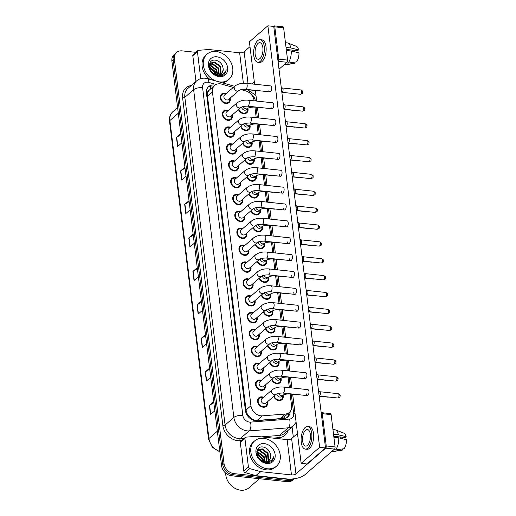 <?xml version="1.0" encoding="UTF-8"?>
<svg xmlns="http://www.w3.org/2000/svg" width="516" height="516" viewBox="0 0 516 516"><rect width="100%" height="100%" fill="white"/><g stroke="black" fill="none" stroke-linecap="round" stroke-linejoin="round"><path stroke-width="0.77" d="M249.963 125.188A5.676 4.496 -130.9 0 1 248.828 129.697A5.676 4.496 -130.9 0 1 245.745 130.58A5.676 4.496 -130.9 0 1 240.533 126.446M252.04 142.061A5.676 4.496 -130.9 0 1 250.899 146.57A5.676 4.496 -130.9 0 1 247.815 147.453A5.676 4.496 -130.9 0 1 242.604 143.319M254.111 158.934A5.676 4.496 -130.9 0 1 252.969 163.443A5.676 4.496 -130.9 0 1 249.892 164.327A5.676 4.496 -130.9 0 1 244.674 160.192M256.181 175.808A5.676 4.496 -130.9 0 1 255.046 180.316A5.676 4.496 -130.9 0 1 251.963 181.2A5.676 4.496 -130.9 0 1 246.751 177.072M258.252 192.681A5.676 4.496 -130.9 0 1 257.116 197.189A5.676 4.496 -130.9 0 1 254.033 198.073A5.676 4.496 -130.9 0 1 248.822 193.945M260.322 209.554A5.676 4.496 -130.9 0 1 259.187 214.063A5.676 4.496 -130.9 0 1 256.104 214.953A5.676 4.496 -130.9 0 1 250.892 210.818M262.399 226.427A5.676 4.496 -130.9 0 1 261.257 230.936A5.676 4.496 -130.9 0 1 258.181 231.826A5.676 4.496 -130.9 0 1 252.963 227.691M264.469 243.3A5.676 4.496 -130.9 0 1 263.328 247.809A5.676 4.496 -130.9 0 1 260.251 248.699A5.676 4.496 -130.9 0 1 255.033 244.565M266.54 260.174A5.676 4.496 -130.9 0 1 265.405 264.682A5.676 4.496 -130.9 0 1 262.322 265.572A5.676 4.496 -130.9 0 1 257.11 261.438M268.61 277.047A5.676 4.496 -130.9 0 1 267.475 281.555A5.676 4.496 -130.9 0 1 264.392 282.445A5.676 4.496 -130.9 0 1 259.18 278.311M270.687 293.92A5.676 4.496 -130.9 0 1 269.546 298.429A5.676 4.496 -130.9 0 1 266.462 299.319A5.676 4.496 -130.9 0 1 261.251 295.184M272.758 310.793A5.676 4.496 -130.9 0 1 271.616 315.308A5.676 4.496 -130.9 0 1 268.539 316.192A5.676 4.496 -130.9 0 1 263.321 312.057M274.828 327.673A5.676 4.496 -130.9 0 1 273.693 332.181A5.676 4.496 -130.9 0 1 270.61 333.065A5.676 4.496 -130.9 0 1 265.392 328.931M276.899 344.546A5.676 4.496 -130.9 0 1 275.763 349.055A5.676 4.496 -130.9 0 1 272.68 349.938A5.676 4.496 -130.9 0 1 267.469 345.804M278.969 361.419A5.676 4.496 -130.9 0 1 277.834 365.928A5.676 4.496 -130.9 0 1 274.751 366.812A5.676 4.496 -130.9 0 1 269.539 362.677M281.046 378.293A5.676 4.496 -130.9 0 1 279.904 382.801A5.676 4.496 -130.9 0 1 276.821 383.685A5.676 4.496 -130.9 0 1 271.61 379.55M283.116 395.166A5.676 4.496 -130.9 0 1 281.975 399.674A5.676 4.496 -130.9 0 1 278.898 400.558A5.676 4.496 -130.9 0 1 273.68 396.423M247.893 108.315A5.676 4.496 -130.9 0 1 246.758 112.823A5.676 4.496 -130.9 0 1 243.675 113.707A5.676 4.496 -130.9 0 1 238.463 109.573M232.232 114.971A5.676 4.496 -130.9 0 1 231.097 119.486A5.676 4.496 -130.9 0 1 228.014 120.376A5.676 4.496 -130.9 0 1 222.906 116.481A5.676 4.496 -130.9 0 1 223.66 110.908A5.676 4.496 -130.9 0 1 226.743 110.018A5.676 4.496 -130.9 0 1 228.298 110.424M234.303 131.844A5.676 4.496 -130.9 0 1 233.168 136.359A5.676 4.496 -130.9 0 1 230.084 137.25A5.676 4.496 -130.9 0 1 224.976 133.36A5.676 4.496 -130.9 0 1 225.731 127.781A5.676 4.496 -130.9 0 1 228.814 126.891A5.676 4.496 -130.9 0 1 230.368 127.304M236.373 148.718A5.676 4.496 -130.9 0 1 235.238 153.239A5.676 4.496 -130.9 0 1 232.155 154.123A5.676 4.496 -130.9 0 1 227.046 150.233A5.676 4.496 -130.9 0 1 227.808 144.654A5.676 4.496 -130.9 0 1 230.884 143.764A5.676 4.496 -130.9 0 1 232.439 144.177M238.444 165.591A5.676 4.496 -130.9 0 1 237.308 170.112A5.676 4.496 -130.9 0 1 234.232 170.996A5.676 4.496 -130.9 0 1 229.123 167.107A5.676 4.496 -130.9 0 1 229.878 161.527A5.676 4.496 -130.9 0 1 232.955 160.637A5.676 4.496 -130.9 0 1 234.509 161.05M240.52 182.464A5.676 4.496 -130.9 0 1 239.385 186.986A5.676 4.496 -130.9 0 1 236.302 187.869A5.676 4.496 -130.9 0 1 231.194 183.98A5.676 4.496 -130.9 0 1 231.948 178.401A5.676 4.496 -130.9 0 1 235.032 177.517A5.676 4.496 -130.9 0 1 236.58 177.923M242.591 199.337A5.676 4.496 -130.9 0 1 241.456 203.859A5.676 4.496 -130.9 0 1 238.373 204.742A5.676 4.496 -130.9 0 1 233.264 200.853A5.676 4.496 -130.9 0 1 234.019 195.274A5.676 4.496 -130.9 0 1 237.102 194.39A5.676 4.496 -130.9 0 1 238.656 194.796M244.661 216.21A5.676 4.496 -130.9 0 1 243.526 220.732A5.676 4.496 -130.9 0 1 240.443 221.616A5.676 4.496 -130.9 0 1 235.335 217.726A5.676 4.496 -130.9 0 1 236.089 212.147A5.676 4.496 -130.9 0 1 239.172 211.263A5.676 4.496 -130.9 0 1 240.727 211.67M246.732 233.084A5.676 4.496 -130.9 0 1 245.597 237.605A5.676 4.496 -130.9 0 1 242.514 238.489A5.676 4.496 -130.9 0 1 237.405 234.599A5.676 4.496 -130.9 0 1 238.166 229.02A5.676 4.496 -130.9 0 1 241.243 228.137A5.676 4.496 -130.9 0 1 242.797 228.543M248.802 249.957A5.676 4.496 -130.9 0 1 247.667 254.478A5.676 4.496 -130.9 0 1 244.59 255.362A5.676 4.496 -130.9 0 1 239.482 251.473A5.676 4.496 -130.9 0 1 240.237 245.893A5.676 4.496 -130.9 0 1 243.32 245.01A5.676 4.496 -130.9 0 1 244.868 245.416M250.879 266.837A5.676 4.496 -130.9 0 1 249.744 271.351A5.676 4.496 -130.9 0 1 246.661 272.235A5.676 4.496 -130.9 0 1 241.553 268.346A5.676 4.496 -130.9 0 1 242.307 262.767A5.676 4.496 -130.9 0 1 245.39 261.883A5.676 4.496 -130.9 0 1 246.938 262.289M252.95 283.71A5.676 4.496 -130.9 0 1 251.814 288.225A5.676 4.496 -130.9 0 1 248.731 289.108A5.676 4.496 -130.9 0 1 243.623 285.219A5.676 4.496 -130.9 0 1 244.378 279.64A5.676 4.496 -130.9 0 1 247.461 278.756A5.676 4.496 -130.9 0 1 249.015 279.162M255.02 300.583A5.676 4.496 -130.9 0 1 253.885 305.098A5.676 4.496 -130.9 0 1 250.802 305.988A5.676 4.496 -130.9 0 1 245.693 302.092A5.676 4.496 -130.9 0 1 246.448 296.513A5.676 4.496 -130.9 0 1 249.531 295.629A5.676 4.496 -130.9 0 1 251.086 296.036M257.091 317.456A5.676 4.496 -130.9 0 1 255.955 321.971A5.676 4.496 -130.9 0 1 252.879 322.861A5.676 4.496 -130.9 0 1 247.77 318.965A5.676 4.496 -130.9 0 1 248.525 313.393A5.676 4.496 -130.9 0 1 251.602 312.502A5.676 4.496 -130.9 0 1 253.156 312.909M259.161 334.329A5.676 4.496 -130.9 0 1 258.026 338.844A5.676 4.496 -130.9 0 1 254.949 339.734A5.676 4.496 -130.9 0 1 249.841 335.839A5.676 4.496 -130.9 0 1 250.595 330.266A5.676 4.496 -130.9 0 1 253.679 329.376A5.676 4.496 -130.9 0 1 255.226 329.782M261.238 351.202A5.676 4.496 -130.9 0 1 260.103 355.718A5.676 4.496 -130.9 0 1 257.02 356.608A5.676 4.496 -130.9 0 1 251.911 352.712A5.676 4.496 -130.9 0 1 252.666 347.139A5.676 4.496 -130.9 0 1 255.749 346.249A5.676 4.496 -130.9 0 1 257.297 346.655M263.308 368.076A5.676 4.496 -130.9 0 1 262.173 372.591A5.676 4.496 -130.9 0 1 259.09 373.481A5.676 4.496 -130.9 0 1 253.982 369.591A5.676 4.496 -130.9 0 1 254.736 364.012A5.676 4.496 -130.9 0 1 257.819 363.122A5.676 4.496 -130.9 0 1 259.374 363.528M265.379 384.949A5.676 4.496 -130.9 0 1 264.244 389.464A5.676 4.496 -130.9 0 1 261.161 390.354A5.676 4.496 -130.9 0 1 256.052 386.465A5.676 4.496 -130.9 0 1 256.813 380.885A5.676 4.496 -130.9 0 1 259.89 379.995A5.676 4.496 -130.9 0 1 261.444 380.408M267.449 401.822A5.676 4.496 -130.9 0 1 266.314 406.344A5.676 4.496 -130.9 0 1 263.237 407.227A5.676 4.496 -130.9 0 1 258.129 403.338A5.676 4.496 -130.9 0 1 258.884 397.759A5.676 4.496 -130.9 0 1 261.96 396.868A5.676 4.496 -130.9 0 1 263.515 397.281M230.155 98.098A5.676 4.496 -130.9 0 1 229.02 102.613A5.676 4.496 -130.9 0 1 225.944 103.503A5.676 4.496 -130.9 0 1 220.835 99.607A5.676 4.496 -130.9 0 1 221.59 94.035A5.676 4.496 -130.9 0 1 224.673 93.144A5.676 4.496 -130.9 0 1 226.221 93.551M233.309 87.417L221.68 84.134A10.017 7.94 49.1 0 0 220.132 83.831A10.017 7.94 49.1 0 0 214.695 85.398A10.017 7.94 49.1 0 0 212.437 92.035L250.95 405.737A10.017 7.94 49.1 0 0 262.405 415.838L285.4 414.032A10.017 7.94 49.1 0 0 289.321 412.445A10.017 7.94 49.1 0 0 291.579 405.808L290.127 393.972M249.176 416.509A10.017 7.94 -130.9 0 1 247.016 413.355L247.035 413.51A3.341 2.644 49.1 0 0 249.176 416.509L251.208 418.341C253.053 419.837 255.02 420.54 257.097 420.437L280.085 418.637L284.664 416.444M210.115 89.384L209.122 90.313A3.341 2.644 49.1 0 0 207.671 92.925A10.017 3.954 173 0 0 206.419 92.835M207.671 92.925L207.69 93.086A10.017 7.94 -130.9 0 1 209.122 90.313M207.69 93.086L207.496 96.311L246.016 410.02L247.016 413.355M254.13 100.814L254.117 100.691A10.017 7.94 49.1 0 0 245.726 90.919L241.146 89.629M289.353 387.664L288.057 377.099M287.283 370.791L285.987 360.226M285.213 353.918L283.91 343.353M283.136 337.045L281.839 326.48M281.065 320.172L279.769 309.606M278.995 303.298L277.698 292.733M276.924 286.425L275.628 275.86M274.854 269.552L273.551 258.98M272.777 252.679L271.481 242.107M270.707 235.806L269.41 225.234M268.636 218.932L267.34 208.361M266.566 202.059L265.263 191.488M264.489 185.186L263.192 174.614M262.418 168.313L261.122 157.741M260.348 151.433L259.051 140.868M258.277 134.56L256.981 123.995M256.207 117.687L254.904 107.122M294.133 478.764A10.017 7.94 -130.9 0 1 289.824 479.545L233.974 473.63L232.742 474.694A10.017 7.94 -130.9 0 1 222.802 464.626L173.137 60.14A10.017 7.94 -130.9 0 1 175.395 53.503A10.017 7.94 -130.9 0 0 173.137 60.14L222.802 464.626A10.017 7.94 -130.9 0 0 232.742 474.694L288.592 480.615L232.742 474.694L231.51 475.765A10.017 7.94 -130.9 0 1 221.564 465.69L171.905 61.211A10.017 7.94 -130.9 0 1 174.163 54.573L176.627 52.438A10.017 7.94 -130.9 0 1 182.064 50.871L195.796 52.329M294.404 478.725L294.03 479.048A10.017 7.94 -130.9 0 1 288.592 480.615A10.017 7.94 -130.9 0 0 294.03 479.048L292.798 480.119A10.017 7.94 -130.9 0 1 287.36 481.68L231.51 475.765M213.824 402.641L209.612 405.26A2.67 1.051 173 0 0 209.361 405.441L210.483 414.58L214.83 410.813M213.708 401.68L209.361 405.441M209.709 369.14L205.497 371.759A2.67 1.051 173 0 0 205.245 371.939L206.368 381.072L210.715 377.312M209.593 368.172L205.245 371.939M205.6 335.632L201.382 338.251A2.67 1.051 173 0 0 201.137 338.432L202.259 347.571L206.6 343.811M205.478 334.671L201.137 338.432M201.485 302.131L197.273 304.75A2.67 1.051 173 0 0 197.022 304.93L198.144 314.07L202.485 310.303M201.369 301.17L197.022 304.93M180.916 134.612L176.704 137.23A2.67 1.051 173 0 0 176.453 137.411L177.575 146.55L181.922 142.784M180.8 133.65L176.453 137.411M185.031 168.119L180.813 170.732A2.67 1.051 173 0 0 180.568 170.919L181.69 180.052L186.031 176.291M184.909 167.152L180.568 170.919M189.146 201.621L184.928 204.239A2.67 1.051 173 0 0 184.683 204.42L185.799 213.56L190.146 209.793M189.024 200.653L184.683 204.42M193.255 235.122L189.043 237.741A2.67 1.051 173 0 0 188.791 237.921L189.914 247.061L194.261 243.294M193.139 234.161L188.791 237.921M197.37 268.63L193.158 271.248A2.67 1.051 173 0 0 192.907 271.429L194.029 280.562L198.376 276.802M197.254 267.662L192.907 271.429M215.03 85.121A10.017 7.94 49.1 0 0 214.153 84.985A10.017 7.94 49.1 0 0 208.716 86.546A10.017 7.94 49.1 0 0 206.458 93.19L245.423 410.555A10.017 7.94 49.1 0 0 256.878 420.65L283.89 418.528A10.017 7.94 49.1 0 0 287.812 416.941A10.017 7.94 49.1 0 0 290.147 411.581M208.135 87.12A10.017 7.94 -130.9 0 1 212.921 86.049A10.017 7.94 -130.9 0 1 213.785 86.185M233.974 473.63A10.017 7.94 -130.9 0 1 224.034 463.555L174.369 59.076A10.017 7.94 -130.9 0 1 176.627 52.438M292.069 426.913L293.32 437.097M288.908 412.8A10.017 7.94 -130.9 0 1 287.167 417.438M238.798 90.616L228.504 99.53A3.006 2.38 -130.9 0 1 226.872 99.994A3.006 2.38 -130.9 0 1 224.17 97.937A3.006 2.38 -130.9 0 1 224.57 94.983L234.857 86.075A3.006 2.38 -130.9 0 0 234.206 88.236A3.006 2.38 -130.9 0 0 237.166 91.087A3.006 2.38 -130.9 0 0 238.798 90.616C239.811 89.765 242.036 89.32 245.468 89.287L269.958 91.887A3.006 1.4 -84 0 0 271.661 87.694A3.006 1.4 -84 0 0 270.59 85.908L246.106 83.308A3.006 1.4 96 0 1 247.17 85.101A3.006 1.4 96 0 1 247.19 85.275A3.006 1.4 96 0 1 245.468 89.287M229.672 98.517A5.012 3.967 -130.9 0 1 228.588 102.11A5.012 3.967 -130.9 0 1 225.866 102.89A5.012 3.967 -130.9 0 1 221.358 99.459A5.012 3.967 -130.9 0 1 222.028 94.538A5.012 3.967 -130.9 0 1 224.744 93.757A5.012 3.967 -130.9 0 1 225.737 93.97M281.246 87.41A3.006 1.4 96 0 1 281.684 88.758A3.006 1.4 96 0 1 281.626 90.532M282.291 87.984A2.174 1.013 96 0 1 282.504 88.062A2.174 1.013 96 0 1 283.065 89.274A2.174 1.013 96 0 1 282.304 92.125A2.174 1.013 96 0 1 282.059 92.274L281.852 92.345M254.943 106.947A3.006 1.4 96 0 1 254.453 107.07C251.021 107.102 248.796 107.547 247.777 108.399L246.242 109.734A3.006 2.38 -130.9 0 1 244.61 110.205A3.006 2.38 -130.9 0 1 241.611 107.051M247.409 108.721A5.012 3.967 -130.9 0 1 246.319 112.314A5.012 3.967 -130.9 0 1 243.597 113.101A5.012 3.967 -130.9 0 1 238.902 109.192M240.869 107.489L230.581 116.403A3.006 2.38 -130.9 0 1 228.949 116.874A3.006 2.38 -130.9 0 1 226.24 114.81A3.006 2.38 -130.9 0 1 226.64 111.856L236.934 102.948A3.006 2.38 -130.9 0 0 236.283 105.109A3.006 2.38 -130.9 0 0 239.237 107.96A3.006 2.38 -130.9 0 0 240.869 107.489C241.881 106.638 244.107 106.193 247.545 106.161L272.029 108.76A3.006 1.4 -84 0 0 273.732 104.567A3.006 1.4 -84 0 0 272.661 102.781L248.177 100.181A3.006 1.4 96 0 1 249.247 101.975A3.006 1.4 96 0 1 249.267 102.149A3.006 1.4 96 0 1 247.545 106.161M231.749 115.391A5.012 3.967 -130.9 0 1 230.658 118.983A5.012 3.967 -130.9 0 1 227.937 119.764A5.012 3.967 -130.9 0 1 223.434 116.332A5.012 3.967 -130.9 0 1 224.099 111.411A5.012 3.967 -130.9 0 1 226.814 110.63A5.012 3.967 -130.9 0 1 227.808 110.843M283.316 104.284A3.006 1.4 96 0 1 283.755 105.632A3.006 1.4 96 0 1 283.703 107.405M284.361 104.858A2.174 1.013 96 0 1 284.58 104.935A2.174 1.013 96 0 1 285.135 106.148A2.174 1.013 96 0 1 284.374 108.999A2.174 1.013 96 0 1 284.129 109.147L283.923 109.224M242.939 124.362L232.651 133.276A3.006 2.38 -130.9 0 1 231.02 133.747A3.006 2.38 -130.9 0 1 228.317 131.683A3.006 2.38 -130.9 0 1 228.717 128.729L239.005 119.822A3.006 2.38 -130.9 0 0 238.353 121.982A3.006 2.38 -130.9 0 0 241.307 124.833A3.006 2.38 -130.9 0 0 242.939 124.362C243.952 123.511 246.177 123.066 249.615 123.034L274.099 125.633A3.006 1.4 -84 0 0 275.802 121.441A3.006 1.4 -84 0 0 274.738 119.654L250.247 117.055A3.006 1.4 96 0 1 251.318 118.848A3.006 1.4 96 0 1 251.337 119.022A3.006 1.4 96 0 1 249.615 123.034M233.819 132.264A5.012 3.967 -130.9 0 1 232.729 135.856A5.012 3.967 -130.9 0 1 230.013 136.637A5.012 3.967 -130.9 0 1 225.505 133.205A5.012 3.967 -130.9 0 1 226.169 128.284A5.012 3.967 -130.9 0 1 228.891 127.504A5.012 3.967 -130.9 0 1 229.884 127.723M285.387 121.157A3.006 1.4 96 0 1 285.825 122.505A3.006 1.4 96 0 1 285.774 124.279M286.432 121.731A2.174 1.013 96 0 1 286.651 121.808A2.174 1.013 96 0 1 287.206 123.021A2.174 1.013 96 0 1 286.451 125.872A2.174 1.013 96 0 1 286.199 126.02L285.993 126.097M245.01 141.236L234.722 150.15A3.006 2.38 -130.9 0 1 233.09 150.62A3.006 2.38 -130.9 0 1 230.388 148.556A3.006 2.38 -130.9 0 1 230.787 145.602L241.075 136.695A3.006 2.38 -130.9 0 0 240.424 138.856A3.006 2.38 -130.9 0 0 243.378 141.707A3.006 2.38 -130.9 0 0 245.01 141.236C246.022 140.384 248.248 139.939 251.685 139.907L276.176 142.506A3.006 1.4 -84 0 0 277.879 138.314A3.006 1.4 -84 0 0 276.808 136.527L252.318 133.934A3.006 1.4 96 0 1 253.388 135.721A3.006 1.4 96 0 1 253.408 135.895A3.006 1.4 96 0 1 251.685 139.907M235.889 149.137A5.012 3.967 -130.9 0 1 234.799 152.73A5.012 3.967 -130.9 0 1 232.084 153.51A5.012 3.967 -130.9 0 1 227.575 150.079A5.012 3.967 -130.9 0 1 228.24 145.157A5.012 3.967 -130.9 0 1 230.962 144.377A5.012 3.967 -130.9 0 1 231.955 144.596M287.464 138.03A3.006 1.4 96 0 1 287.902 139.378A3.006 1.4 96 0 1 287.844 141.152M288.509 138.604A2.174 1.013 96 0 1 288.721 138.681A2.174 1.013 96 0 1 289.276 139.9A2.174 1.013 96 0 1 288.521 142.745A2.174 1.013 96 0 1 288.276 142.893L288.07 142.971M247.08 158.109L236.792 167.023A3.006 2.38 -130.9 0 1 235.161 167.494A3.006 2.38 -130.9 0 1 232.458 165.43A3.006 2.38 -130.9 0 1 232.858 162.482L243.146 153.568A3.006 2.38 -130.9 0 0 242.494 155.729A3.006 2.38 -130.9 0 0 245.448 158.58A3.006 2.38 -130.9 0 0 247.08 158.109C248.093 157.257 250.318 156.812 253.756 156.78L278.247 159.38A3.006 1.4 -84 0 0 279.949 155.187A3.006 1.4 -84 0 0 278.879 153.4L254.388 150.807A3.006 1.4 96 0 1 255.459 152.594A3.006 1.4 96 0 1 255.478 152.768A3.006 1.4 96 0 1 253.756 156.78M237.96 166.01A5.012 3.967 -130.9 0 1 236.876 169.603A5.012 3.967 -130.9 0 1 234.154 170.39A5.012 3.967 -130.9 0 1 229.646 166.952A5.012 3.967 -130.9 0 1 230.317 162.03A5.012 3.967 -130.9 0 1 233.032 161.25A5.012 3.967 -130.9 0 1 234.025 161.469M289.534 154.903A3.006 1.4 96 0 1 289.973 156.251A3.006 1.4 96 0 1 289.915 158.031M290.579 155.477A2.174 1.013 96 0 1 290.792 155.555A2.174 1.013 96 0 1 291.353 156.774A2.174 1.013 96 0 1 290.592 159.618A2.174 1.013 96 0 1 290.347 159.767L290.14 159.844M257.013 123.821A3.006 1.4 96 0 1 256.529 123.943C253.092 123.975 250.866 124.421 249.854 125.272L248.312 126.607A3.006 2.38 -130.9 0 1 246.68 127.078A3.006 2.38 -130.9 0 1 243.687 123.924M249.48 125.594A5.012 3.967 -130.9 0 1 248.39 129.194A5.012 3.967 -130.9 0 1 245.674 129.974A5.012 3.967 -130.9 0 1 240.972 126.065M259.09 140.694A3.006 1.4 96 0 1 258.6 140.823C255.162 140.849 252.937 141.294 251.924 142.145L250.383 143.48A3.006 2.38 -130.9 0 1 248.751 143.951A3.006 2.38 -130.9 0 1 245.758 140.797M251.55 142.468A5.012 3.967 -130.9 0 1 250.46 146.067A5.012 3.967 -130.9 0 1 247.745 146.847A5.012 3.967 -130.9 0 1 243.042 142.938M261.161 157.567A3.006 1.4 96 0 1 260.67 157.696C257.232 157.722 255.007 158.167 253.995 159.025L252.453 160.353A3.006 2.38 -130.9 0 1 250.821 160.824A3.006 2.38 -130.9 0 1 247.828 157.67M253.62 159.347A5.012 3.967 -130.9 0 1 252.537 162.94A5.012 3.967 -130.9 0 1 249.815 163.72A5.012 3.967 -130.9 0 1 245.113 159.812M200.737 78.626L197.435 51.69L192.81 55.696A1.671 1.322 -130.9 0 1 193.19 54.586L197.809 50.587A1.671 1.322 49.1 0 0 197.435 51.69M195.97 81.438L192.81 55.696M250.763 91.113A13.358 5.27 173 0 0 253.601 90.152M274.209 25.871L283.026 26.806A1.671 0.774 96 0 1 283.619 27.8L274.802 26.871A1.671 0.774 -84 0 0 274.209 25.871A1.671 0.774 -84 0 0 273.841 26.013L273.409 26.387M287.586 60.088A1.671 0.774 96 0 1 286.999 62.275L278.182 61.346A1.671 0.774 -84 0 0 278.763 59.153L287.586 60.088L283.619 27.8M279.008 69.196L286.999 62.275M278.763 59.153L274.802 26.871M249.989 46.672L244.113 51.761A3.341 1.316 -7 0 1 239.637 52.78L208.896 49.523A1.671 1.322 49.1 0 0 208.645 49.523L198.46 50.323A1.671 1.322 49.1 0 0 197.809 50.587M254.33 81.999L252.085 83.947M248.422 466.986A1.671 1.322 49.1 0 0 249.821 468.612L260.47 471.618A1.671 1.322 49.1 0 0 260.728 471.669L256.11 475.675A1.671 1.322 -130.9 0 1 255.852 475.623L245.203 472.617A1.671 1.322 -130.9 0 1 243.804 470.985L248.422 466.986L244.926 438.503L240.308 442.509A1.671 1.322 -130.9 0 1 240.682 441.399L245.306 437.4A1.671 1.322 49.1 0 0 244.926 438.503M243.804 470.985L240.308 442.509M256.11 475.675L286.851 478.932A13.358 5.27 173 0 0 304.769 474.843L334.497 449.094L325.673 448.159L295.952 473.907A3.341 1.316 -7 0 1 291.469 474.926L260.728 471.669M321.7 412.69L330.517 413.626A1.671 0.774 96 0 1 331.111 414.619L322.294 413.684A1.671 0.774 -84 0 0 321.7 412.69A1.671 0.774 -84 0 0 321.339 412.826L321.216 412.935M325.673 448.159A1.671 0.774 -84 0 0 326.26 445.966L335.077 446.901L331.111 414.619M335.077 446.901A1.671 0.774 96 0 1 334.497 449.094M326.26 445.966L322.294 413.684M297.487 433.485L291.611 438.574A3.341 1.316 -7 0 1 287.128 439.6L256.394 436.343A1.671 1.322 49.1 0 0 256.142 436.336L245.958 437.136A1.671 1.322 49.1 0 0 245.306 437.4M216.262 81.115A16.699 13.229 -130.9 0 1 204.155 68.654A16.699 13.229 -130.9 0 1 207.116 54.109A16.699 13.229 -130.9 0 1 216.178 51.503A16.699 13.229 -130.9 0 1 231.207 62.952A16.699 13.229 -130.9 0 1 228.981 79.354A16.699 13.229 -130.9 0 1 219.919 81.96A16.699 13.229 -130.9 0 1 218.423 81.728M209.806 79.29A16.699 13.229 -130.9 0 1 205.884 55.18L207.116 54.109M218.797 76.033L219.874 75.136M220.248 74.536L220.59 73.936L220.074 66.77L214.224 62.43L210.599 63.216M218.61 76.013L219.739 75.259M220.545 74.394L221.08 73.511L220.564 66.345L214.708 62.01L210.831 62.997L209.702 64.558L209.296 66.777M218.932 74.917L218.113 68.46L212.263 64.126L209.825 64.306M219.287 74.852L218.603 68.041L212.753 63.7L209.993 64.003M217.204 75.736L217.262 75.368M217.307 74.949L216.159 70.157L210.309 65.822L209.361 65.758M217.571 75.826L217.688 75.362M217.752 74.981L216.649 69.731L210.799 65.397L209.444 65.351M215.204 74.465L214.205 71.853L209.477 67.79M215.798 74.659L214.695 71.427L209.354 67.19M212.708 73.072L210.593 70.55M210.831 62.997L209.341 64.706M215.694 75.181L218.932 75.168M221.332 73.872L222.551 72.24L223.196 69.26A7.553 5.979 -130.9 0 1 221.454 73.775A7.553 5.979 -130.9 0 1 217.359 74.949A7.553 5.979 -130.9 0 1 216.823 74.872L212.012 72.472M223.196 69.26C222.777 64.519 220.345 61.52 215.914 60.256C205.768 58.237 208.361 75.42 218.532 76L223.209 75.181L224.015 74.594L226.279 69.828C224.841 73.827 221.886 75.555 217.423 75.013L216.823 74.872M216.83 56.799A10.888 8.63 -130.9 0 1 227.633 67.751A10.888 8.63 -130.9 0 1 219.268 76.665A10.888 8.63 -130.9 0 1 208.464 65.719A10.888 8.63 -130.9 0 1 216.83 56.799M228.981 79.354L227.75 80.425A16.699 13.229 -130.9 0 1 222.551 82.889M212.882 73.207L210.496 70.376M216.23 74.768L214.972 71.73L209.296 66.719M223.912 74.678L225.524 72.517L226.279 69.828M213.489 73.62L210.128 69.66M216.539 74.826L215.217 71.518L209.303 66.409M267.417 468.773A16.699 13.229 -130.9 0 1 252.389 457.331A16.699 13.229 -130.9 0 1 254.614 440.922A16.699 13.229 -130.9 0 1 263.676 438.316A16.699 13.229 -130.9 0 1 278.698 449.765A16.699 13.229 -130.9 0 1 276.479 466.167A16.699 13.229 -130.9 0 1 267.417 468.773M276.479 466.167L275.247 467.238A16.699 13.229 -130.9 0 1 266.185 469.844A16.699 13.229 -130.9 0 1 251.157 458.395A16.699 13.229 -130.9 0 1 253.382 441.993L254.614 440.922M259.438 478.719L248.893 487.852A15.029 11.907 -130.9 0 1 240.733 490.2A15.029 11.907 -130.9 0 1 225.718 473.146M266.295 462.846L267.372 461.949M266.985 462.278L267.288 461.955M267.746 461.349L268.088 460.749L267.565 453.583L261.715 449.249L258.09 450.029M266.108 462.826L267.236 462.072M268.036 461.207L268.578 460.324L268.056 453.158L262.205 448.823L258.329 449.81L257.2 451.371L256.794 453.59M266.424 461.736L265.611 455.273L259.761 450.939L257.316 451.119M266.778 461.665L266.101 454.854L260.251 450.52L257.484 450.816M264.702 462.549L264.76 462.188M264.805 461.762L263.657 456.97L257.806 452.635L256.858 452.571M265.069 462.646L265.179 462.175M265.243 461.794L264.147 456.544L258.29 452.21L256.936 452.164M262.702 461.278L261.696 458.666L256.968 454.602M263.295 461.472L262.186 458.24L256.852 454.003M260.206 459.891L258.09 457.363M258.329 449.81L256.839 451.526M263.186 461.994L266.424 461.988M268.83 460.691L270.042 459.053L270.694 456.073A7.553 5.979 -130.9 0 1 268.946 460.588A7.553 5.979 -130.9 0 1 264.85 461.768A7.553 5.979 -130.9 0 1 264.315 461.691L259.509 459.285M270.694 456.073C270.268 451.332 267.843 448.333 263.405 447.075C253.259 445.05 255.852 462.239 266.024 462.82L270.707 462.001L271.513 461.407L273.777 456.647C272.338 460.64 269.384 462.368 264.921 461.826L264.315 461.691M264.327 443.618A10.888 8.63 -130.9 0 1 275.131 454.564A10.888 8.63 -130.9 0 1 266.766 463.478A10.888 8.63 -130.9 0 1 255.962 452.532A10.888 8.63 -130.9 0 1 264.327 443.618M260.374 460.02L257.994 457.189M263.721 461.581L262.463 458.543L256.794 453.532M271.41 461.491L273.022 459.337L273.777 456.647M260.986 460.44L257.626 456.473M264.031 461.639L262.709 458.331L256.794 453.229M308.955 391.418A3.006 1.4 -84 0 0 307.884 389.632L283.394 387.039A3.006 1.4 96 0 1 284.464 388.825A3.006 1.4 96 0 1 284.484 389A3.006 1.4 96 0 1 282.762 393.011L307.252 395.611A3.006 1.4 -84 0 0 308.955 391.418M306.885 374.545A3.006 1.4 -84 0 0 305.814 372.758L281.323 370.166A3.006 1.4 96 0 1 282.394 371.952A3.006 1.4 96 0 1 282.413 372.126A3.006 1.4 96 0 1 280.691 376.138L305.175 378.738A3.006 1.4 -84 0 0 306.885 374.545M304.808 357.672A3.006 1.4 -84 0 0 303.743 355.885L279.253 353.286A3.006 1.4 96 0 1 280.323 355.079A3.006 1.4 96 0 1 280.343 355.253A3.006 1.4 96 0 1 278.621 359.265L303.105 361.864A3.006 1.4 -84 0 0 304.808 357.672M302.737 340.799A3.006 1.4 -84 0 0 301.666 339.012L277.182 336.413A3.006 1.4 96 0 1 278.253 338.206A3.006 1.4 96 0 1 278.266 338.38A3.006 1.4 96 0 1 276.55 342.392L301.034 344.991A3.006 1.4 -84 0 0 302.737 340.799M300.667 323.925A3.006 1.4 -84 0 0 299.596 322.139L275.112 319.539A3.006 1.4 96 0 1 276.176 321.333A3.006 1.4 96 0 1 276.195 321.507A3.006 1.4 96 0 1 274.473 325.519L298.964 328.111A3.006 1.4 -84 0 0 300.667 323.925M298.596 307.052A3.006 1.4 -84 0 0 297.526 305.266L273.035 302.666A3.006 1.4 96 0 1 274.106 304.453A3.006 1.4 96 0 1 274.125 304.634A3.006 1.4 96 0 1 272.403 308.645L296.894 311.238A3.006 1.4 -84 0 0 298.596 307.052M296.519 290.179A3.006 1.4 -84 0 0 295.455 288.392L270.965 285.793A3.006 1.4 96 0 1 272.035 287.58A3.006 1.4 96 0 1 272.055 287.754A3.006 1.4 96 0 1 270.332 291.772L294.817 294.365A3.006 1.4 -84 0 0 296.519 290.179M294.449 273.306A3.006 1.4 -84 0 0 293.378 271.513L268.894 268.92A3.006 1.4 96 0 1 269.965 270.707A3.006 1.4 96 0 1 269.984 270.881A3.006 1.4 96 0 1 268.262 274.899L292.746 277.492A3.006 1.4 -84 0 0 294.449 273.306M292.379 256.433A3.006 1.4 -84 0 0 291.308 254.64L266.824 252.047A3.006 1.4 96 0 1 267.894 253.833A3.006 1.4 96 0 1 267.907 254.007A3.006 1.4 96 0 1 266.192 258.026L290.676 260.619A3.006 1.4 -84 0 0 292.379 256.433M290.308 239.559A3.006 1.4 -84 0 0 289.237 237.766L264.753 235.173A3.006 1.4 96 0 1 265.817 236.96A3.006 1.4 96 0 1 265.837 237.134A3.006 1.4 96 0 1 264.115 241.153L288.605 243.745A3.006 1.4 -84 0 0 290.308 239.559M288.238 222.68A3.006 1.4 -84 0 0 287.167 220.893L262.676 218.3A3.006 1.4 96 0 1 263.747 220.087A3.006 1.4 96 0 1 263.766 220.261A3.006 1.4 96 0 1 262.044 224.279L286.535 226.872A3.006 1.4 -84 0 0 288.238 222.68M286.161 205.807A3.006 1.4 -84 0 0 285.096 204.02L260.606 201.427A3.006 1.4 96 0 1 261.676 203.214A3.006 1.4 96 0 1 261.696 203.388A3.006 1.4 96 0 1 259.974 207.406L284.458 209.999A3.006 1.4 -84 0 0 286.161 205.807M284.09 188.933A3.006 1.4 -84 0 0 283.02 187.147L258.535 184.554A3.006 1.4 96 0 1 259.606 186.34A3.006 1.4 96 0 1 259.625 186.515A3.006 1.4 96 0 1 257.903 190.533L282.387 193.126A3.006 1.4 -84 0 0 284.09 188.933M282.02 172.06A3.006 1.4 -84 0 0 280.949 170.274L256.465 167.681A3.006 1.4 96 0 1 257.536 169.467A3.006 1.4 96 0 1 257.548 169.641A3.006 1.4 96 0 1 255.826 173.66L280.317 176.253A3.006 1.4 -84 0 0 282.02 172.06M288.096 376.925A3.006 1.4 96 0 1 287.606 377.048L295.391 377.873A3.006 1.4 -84 0 0 295.881 377.751M283.948 343.179A3.006 1.4 96 0 1 283.458 343.301L291.25 344.127A3.006 1.4 -84 0 0 291.74 344.004M279.807 309.432A3.006 1.4 96 0 1 279.317 309.555L287.109 310.38A3.006 1.4 -84 0 0 287.593 310.258M304.111 376.944A3.006 1.4 -84 0 0 305.175 378.738M299.964 343.198A3.006 1.4 -84 0 0 301.034 344.991M295.823 309.452A3.006 1.4 -84 0 0 296.894 311.238M275.66 275.686A3.006 1.4 96 0 1 275.17 275.808L282.962 276.634A3.006 1.4 -84 0 0 283.452 276.512M271.519 241.933A3.006 1.4 96 0 1 271.029 242.062L278.821 242.888A3.006 1.4 -84 0 0 279.311 242.759M293.752 292.578A3.006 1.4 -84 0 0 294.817 294.365M289.605 258.832A3.006 1.4 -84 0 0 290.676 260.619M285.464 225.086A3.006 1.4 -84 0 0 286.535 226.872M265.301 191.313A3.006 1.4 96 0 1 264.811 191.442L272.603 192.268A3.006 1.4 -84 0 0 273.093 192.139M283.394 208.212A3.006 1.4 -84 0 0 284.458 209.999M260.67 157.696L268.462 158.522A3.006 1.4 -84 0 0 268.952 158.393M256.529 123.943L264.315 124.769A3.006 1.4 -84 0 0 264.805 124.646M275.105 140.713A3.006 1.4 -84 0 0 276.176 142.506M270.958 106.967A3.006 1.4 -84 0 0 272.029 108.76M254.453 107.07L262.244 107.896A3.006 1.4 -84 0 0 262.734 107.773M292.669 394.243L301.15 463.349L319.636 447.34L267.875 25.8L249.396 41.809L254.601 84.211M255.356 90.339L256.671 101.084M257.445 107.392L258.742 117.958M259.516 124.266L260.819 134.831M261.593 141.139L262.889 151.704M263.663 158.012L264.96 168.577M265.734 174.885L267.03 185.45M267.804 191.759L269.107 202.324M269.881 208.632L271.177 219.203M271.951 225.505L273.248 236.076M274.022 242.378L275.318 252.95M276.092 259.251L277.389 269.823M278.163 276.125L279.466 286.696M280.24 292.998L281.536 303.569M282.31 309.871L283.606 320.442M284.38 326.744L285.677 337.316M286.451 343.624L287.747 354.189M288.521 360.497L289.824 371.062M290.598 377.37L291.895 387.935M268.888 90.094A3.006 1.4 -84 0 0 269.958 91.887M279.246 174.466A3.006 1.4 -84 0 0 280.317 176.253M273.029 123.84A3.006 1.4 -84 0 0 274.099 125.633M277.176 157.593A3.006 1.4 -84 0 0 278.247 159.38M258.6 140.823L266.391 141.648A3.006 1.4 -84 0 0 266.875 141.519M281.317 191.339A3.006 1.4 -84 0 0 282.387 193.126M263.231 174.44A3.006 1.4 96 0 1 262.741 174.569L270.532 175.395A3.006 1.4 -84 0 0 271.023 175.266M267.372 208.187A3.006 1.4 96 0 1 266.888 208.316L274.673 209.141A3.006 1.4 -84 0 0 275.163 209.012M287.535 241.959A3.006 1.4 -84 0 0 288.605 243.745M291.675 275.705A3.006 1.4 -84 0 0 292.746 277.492M269.449 225.06A3.006 1.4 96 0 1 268.959 225.189L276.75 226.014A3.006 1.4 -84 0 0 277.234 225.885M273.59 258.806A3.006 1.4 96 0 1 273.099 258.935L280.891 259.761A3.006 1.4 -84 0 0 281.381 259.632M277.731 292.559A3.006 1.4 96 0 1 277.247 292.682L285.032 293.507A3.006 1.4 -84 0 0 285.522 293.385M297.893 326.325A3.006 1.4 -84 0 0 298.964 328.111M302.034 360.071A3.006 1.4 -84 0 0 303.105 361.864M306.182 393.818A3.006 1.4 -84 0 0 307.252 395.611M281.878 326.305A3.006 1.4 96 0 1 281.388 326.428L289.179 327.254A3.006 1.4 -84 0 0 289.67 327.131M286.019 360.052A3.006 1.4 96 0 1 285.535 360.174L293.32 361A3.006 1.4 -84 0 0 293.81 360.877M290.166 393.798A3.006 1.4 96 0 1 289.676 393.927L297.468 394.753A3.006 1.4 -84 0 0 297.951 394.624M301.15 463.349L307.033 463.968L325.519 447.959L273.757 26.426L267.875 25.8M319.636 447.34L325.519 447.959M262.857 47.646A8.346 3.883 -84 0 0 259.883 42.673A8.346 3.883 -84 0 0 255.156 54.315A8.346 3.883 -84 0 0 258.123 59.282A8.346 3.883 -84 0 0 262.857 47.646M286.277 49.465L297.661 50.671L298.609 49.852L290.889 47.969L286.032 47.459M292.998 50.181A6.682 3.109 -84 0 0 292.488 51.316M257.806 62.268L259.574 62.455A11.352 5.283 -84 0 0 266.004 46.627A11.352 5.283 -84 0 0 261.967 39.874L260.199 39.687A11.352 5.283 -84 0 0 253.769 55.515A11.352 5.283 -84 0 0 257.806 62.268A11.352 5.283 -84 0 0 264.244 46.44A11.352 5.283 -84 0 0 260.199 39.687M284.168 64.726L284.89 64.803A11.023 5.128 -84 0 0 285.522 64.79A11.023 5.128 -84 0 0 286.496 64.448L295.049 63.216L294.92 62.126M284.716 64.255L286.496 64.448M288.038 63.113A11.023 5.128 -84 0 0 291.263 51.013L298.983 52.896A8.682 4.038 -84 0 1 296.59 61.881L288.038 63.113L286.251 62.926M286.406 50.504L291.263 51.013M285.522 64.79L294.455 63.404A8.682 4.038 -84 0 0 295.049 63.216M290.889 47.969A11.023 5.128 -84 0 0 287.825 43.034A11.023 5.128 -84 0 0 287.212 42.886L285.451 42.699M298.609 49.852A8.682 4.038 -84 0 0 296.268 46.259L287.825 43.034M310.348 434.459A8.346 3.883 -84 0 0 307.381 429.493A8.346 3.883 -84 0 0 302.647 441.128A8.346 3.883 -84 0 0 305.62 446.095A8.346 3.883 -84 0 0 310.348 434.459M333.775 436.284L345.159 437.491L346.107 436.665L338.38 434.788L333.53 434.272M340.489 436.994A6.682 3.109 -84 0 0 339.986 438.129M305.304 449.088L307.065 449.275A11.352 5.283 -84 0 0 313.502 433.446A11.352 5.283 -84 0 0 309.458 426.687L307.697 426.5A11.352 5.283 -84 0 0 301.26 442.328A11.352 5.283 -84 0 0 305.304 449.088A11.352 5.283 -84 0 0 311.735 433.259A11.352 5.283 -84 0 0 307.697 426.5M331.665 451.545L332.381 451.616A11.023 5.128 -84 0 0 333.013 451.603A11.023 5.128 -84 0 0 333.994 451.261L342.547 450.029L342.411 448.939M332.207 451.074L333.994 451.261M335.535 449.926A11.023 5.128 -84 0 0 338.754 437.832L346.481 439.716A8.682 4.038 -84 0 1 344.088 448.701L335.535 449.926L333.749 449.739M333.904 437.316L338.754 437.832M333.013 451.603L341.947 450.216A8.682 4.038 -84 0 0 342.547 450.029M338.38 434.788A11.023 5.128 -84 0 0 335.323 429.847A11.023 5.128 -84 0 0 334.703 429.699L332.943 429.512M346.107 436.665A8.682 4.038 -84 0 0 343.766 433.079L335.323 429.847M249.157 174.982L238.863 183.896A3.006 2.38 -130.9 0 1 237.231 184.367A3.006 2.38 -130.9 0 1 234.528 182.303A3.006 2.38 -130.9 0 1 234.928 179.355L245.216 170.441A3.006 2.38 -130.9 0 0 244.565 172.602A3.006 2.38 -130.9 0 0 247.525 175.453A3.006 2.38 -130.9 0 0 249.157 174.982C250.17 174.131 252.395 173.686 255.826 173.66M240.03 182.883A5.012 3.967 -130.9 0 1 238.947 186.476A5.012 3.967 -130.9 0 1 236.225 187.263A5.012 3.967 -130.9 0 1 231.716 183.825A5.012 3.967 -130.9 0 1 232.387 178.904A5.012 3.967 -130.9 0 1 235.103 178.123A5.012 3.967 -130.9 0 1 236.096 178.343M291.605 171.776A3.006 1.4 96 0 1 292.043 173.124A3.006 1.4 96 0 1 291.985 174.905M292.649 172.35A2.174 1.013 96 0 1 292.862 172.428A2.174 1.013 96 0 1 293.423 173.647A2.174 1.013 96 0 1 292.662 176.491A2.174 1.013 96 0 1 292.417 176.64L292.211 176.717M251.228 191.855L240.94 200.769A3.006 2.38 -130.9 0 1 239.308 201.24A3.006 2.38 -130.9 0 1 236.599 199.182A3.006 2.38 -130.9 0 1 236.999 196.228L247.293 187.314A3.006 2.38 -130.9 0 0 246.642 189.482A3.006 2.38 -130.9 0 0 249.596 192.326A3.006 2.38 -130.9 0 0 251.228 191.855C252.24 191.004 254.465 190.559 257.903 190.533M242.107 199.756A5.012 3.967 -130.9 0 1 241.017 203.349A5.012 3.967 -130.9 0 1 238.295 204.136A5.012 3.967 -130.9 0 1 233.793 200.698A5.012 3.967 -130.9 0 1 234.458 195.777A5.012 3.967 -130.9 0 1 237.173 194.996A5.012 3.967 -130.9 0 1 238.166 195.216M293.675 188.65A3.006 1.4 96 0 1 294.114 189.998A3.006 1.4 96 0 1 294.062 191.778M294.72 189.23A2.174 1.013 96 0 1 294.939 189.301A2.174 1.013 96 0 1 295.494 190.52A2.174 1.013 96 0 1 294.739 193.365A2.174 1.013 96 0 1 294.488 193.513L294.281 193.59M253.298 208.735L243.01 217.642A3.006 2.38 -130.9 0 1 241.378 218.113A3.006 2.38 -130.9 0 1 238.676 216.056A3.006 2.38 -130.9 0 1 239.076 213.102L249.363 204.188A3.006 2.38 -130.9 0 0 248.712 206.355A3.006 2.38 -130.9 0 0 251.666 209.199A3.006 2.38 -130.9 0 0 253.298 208.735C254.311 207.877 256.536 207.432 259.974 207.406M244.178 216.63A5.012 3.967 -130.9 0 1 243.088 220.229A5.012 3.967 -130.9 0 1 240.372 221.009A5.012 3.967 -130.9 0 1 235.864 217.571A5.012 3.967 -130.9 0 1 236.528 212.65A5.012 3.967 -130.9 0 1 239.25 211.87A5.012 3.967 -130.9 0 1 240.243 212.089M295.745 205.523A3.006 1.4 96 0 1 296.19 206.871A3.006 1.4 96 0 1 296.132 208.651M296.797 206.103A2.174 1.013 96 0 1 297.01 206.174A2.174 1.013 96 0 1 297.564 207.393A2.174 1.013 96 0 1 296.81 210.238A2.174 1.013 96 0 1 296.565 210.386L296.352 210.464M262.741 174.569C259.303 174.601 257.078 175.04 256.065 175.898L254.523 177.227A3.006 2.38 -130.9 0 1 252.898 177.697A3.006 2.38 -130.9 0 1 249.899 174.543M255.697 176.22A5.012 3.967 -130.9 0 1 254.607 179.813A5.012 3.967 -130.9 0 1 251.885 180.594A5.012 3.967 -130.9 0 1 247.19 176.685M264.811 191.442C261.38 191.475 259.155 191.913 258.135 192.771L256.6 194.1A3.006 2.38 -130.9 0 1 254.969 194.571A3.006 2.38 -130.9 0 1 251.969 191.417M257.768 193.094A5.012 3.967 -130.9 0 1 256.678 196.686A5.012 3.967 -130.9 0 1 253.962 197.467A5.012 3.967 -130.9 0 1 249.26 193.565M266.888 208.316C263.45 208.348 261.225 208.786 260.212 209.644L258.671 210.98A3.006 2.38 -130.9 0 1 257.039 211.444A3.006 2.38 -130.9 0 1 254.046 208.29M259.838 209.967A5.012 3.967 -130.9 0 1 258.748 213.56A5.012 3.967 -130.9 0 1 256.033 214.34A5.012 3.967 -130.9 0 1 251.331 210.438M255.368 225.608L245.081 234.516A3.006 2.38 -130.9 0 1 243.449 234.986A3.006 2.38 -130.9 0 1 240.746 232.929A3.006 2.38 -130.9 0 1 241.146 229.975L251.434 221.061A3.006 2.38 -130.9 0 0 250.782 223.228A3.006 2.38 -130.9 0 0 253.737 226.073A3.006 2.38 -130.9 0 0 255.368 225.608C256.381 224.75 258.606 224.312 262.044 224.279M246.248 233.503A5.012 3.967 -130.9 0 1 245.158 237.102A5.012 3.967 -130.9 0 1 242.443 237.882A5.012 3.967 -130.9 0 1 237.934 234.451A5.012 3.967 -130.9 0 1 238.598 229.523A5.012 3.967 -130.9 0 1 241.32 228.743A5.012 3.967 -130.9 0 1 242.314 228.962M297.822 222.396A3.006 1.4 96 0 1 298.261 223.744A3.006 1.4 96 0 1 298.203 225.524M298.867 222.976A2.174 1.013 96 0 1 299.08 223.047A2.174 1.013 96 0 1 299.635 224.267A2.174 1.013 96 0 1 298.88 227.111A2.174 1.013 96 0 1 298.635 227.266L298.429 227.337M257.439 242.481L247.151 251.389A3.006 2.38 -130.9 0 1 245.519 251.86A3.006 2.38 -130.9 0 1 242.817 249.802A3.006 2.38 -130.9 0 1 243.217 246.848L253.504 237.934A3.006 2.38 -130.9 0 0 252.853 240.101A3.006 2.38 -130.9 0 0 255.813 242.946A3.006 2.38 -130.9 0 0 257.439 242.481C258.458 241.623 260.683 241.185 264.115 241.153M248.319 250.383A5.012 3.967 -130.9 0 1 247.235 253.975A5.012 3.967 -130.9 0 1 244.513 254.756A5.012 3.967 -130.9 0 1 240.005 251.324A5.012 3.967 -130.9 0 1 240.675 246.403A5.012 3.967 -130.9 0 1 243.391 245.616A5.012 3.967 -130.9 0 1 244.384 245.835M299.893 239.269A3.006 1.4 96 0 1 300.331 240.617A3.006 1.4 96 0 1 300.273 242.397M300.938 239.85A2.174 1.013 96 0 1 301.15 239.921A2.174 1.013 96 0 1 301.712 241.14A2.174 1.013 96 0 1 300.951 243.984A2.174 1.013 96 0 1 300.705 244.139L300.499 244.21M259.516 259.355L249.222 268.262A3.006 2.38 -130.9 0 1 247.596 268.733A3.006 2.38 -130.9 0 1 244.887 266.675A3.006 2.38 -130.9 0 1 245.287 263.721L255.575 254.807A3.006 2.38 -130.9 0 0 254.923 256.974A3.006 2.38 -130.9 0 0 257.884 259.825A3.006 2.38 -130.9 0 0 259.516 259.355C260.528 258.497 262.754 258.058 266.192 258.026M250.395 267.256A5.012 3.967 -130.9 0 1 249.305 270.848A5.012 3.967 -130.9 0 1 246.584 271.629A5.012 3.967 -130.9 0 1 242.075 268.197A5.012 3.967 -130.9 0 1 242.746 263.276A5.012 3.967 -130.9 0 1 245.461 262.489A5.012 3.967 -130.9 0 1 246.455 262.709M301.963 256.142A3.006 1.4 96 0 1 302.402 257.49A3.006 1.4 96 0 1 302.35 259.271M303.008 256.723A2.174 1.013 96 0 1 303.221 256.8A2.174 1.013 96 0 1 303.782 258.013A2.174 1.013 96 0 1 303.021 260.857A2.174 1.013 96 0 1 302.776 261.012L302.57 261.083M261.586 276.228L251.298 285.142A3.006 2.38 -130.9 0 1 249.667 285.606A3.006 2.38 -130.9 0 1 246.958 283.548A3.006 2.38 -130.9 0 1 247.358 280.594L257.652 271.68A3.006 2.38 -130.9 0 0 257 273.848A3.006 2.38 -130.9 0 0 259.954 276.699A3.006 2.38 -130.9 0 0 261.586 276.228C262.599 275.37 264.824 274.931 268.262 274.899M252.466 284.129A5.012 3.967 -130.9 0 1 251.376 287.722A5.012 3.967 -130.9 0 1 248.654 288.502A5.012 3.967 -130.9 0 1 244.152 285.071A5.012 3.967 -130.9 0 1 244.816 280.149A5.012 3.967 -130.9 0 1 247.538 279.362A5.012 3.967 -130.9 0 1 248.531 279.582M304.034 273.016A3.006 1.4 96 0 1 304.472 274.364A3.006 1.4 96 0 1 304.421 276.144M305.079 273.596A2.174 1.013 96 0 1 305.298 273.673A2.174 1.013 96 0 1 305.853 274.886A2.174 1.013 96 0 1 305.098 277.731A2.174 1.013 96 0 1 304.846 277.885L304.64 277.956M263.657 293.101L253.369 302.015A3.006 2.38 -130.9 0 1 251.737 302.479A3.006 2.38 -130.9 0 1 249.035 300.422A3.006 2.38 -130.9 0 1 249.434 297.468L259.722 288.554A3.006 2.38 -130.9 0 0 259.071 290.721A3.006 2.38 -130.9 0 0 262.025 293.572A3.006 2.38 -130.9 0 0 263.657 293.101C264.669 292.243 266.895 291.804 270.332 291.772M254.536 301.002A5.012 3.967 -130.9 0 1 253.446 304.595A5.012 3.967 -130.9 0 1 250.731 305.375A5.012 3.967 -130.9 0 1 246.222 301.944A5.012 3.967 -130.9 0 1 246.887 297.023A5.012 3.967 -130.9 0 1 249.609 296.236A5.012 3.967 -130.9 0 1 250.602 296.455M306.104 289.889A3.006 1.4 96 0 1 306.549 291.237A3.006 1.4 96 0 1 306.491 293.017M307.155 290.469A2.174 1.013 96 0 1 307.368 290.547A2.174 1.013 96 0 1 307.923 291.759A2.174 1.013 96 0 1 307.168 294.61A2.174 1.013 96 0 1 306.923 294.759L306.717 294.829M268.959 225.189C265.521 225.221 263.295 225.66 262.283 226.518L260.741 227.853A3.006 2.38 -130.9 0 1 259.109 228.317A3.006 2.38 -130.9 0 1 256.117 225.17M261.909 226.84A5.012 3.967 -130.9 0 1 260.819 230.433A5.012 3.967 -130.9 0 1 258.103 231.213A5.012 3.967 -130.9 0 1 253.401 227.311M271.029 242.062C267.591 242.094 265.366 242.533 264.353 243.391L262.812 244.726A3.006 2.38 -130.9 0 1 261.18 245.19A3.006 2.38 -130.9 0 1 258.187 242.043M263.979 243.713A5.012 3.967 -130.9 0 1 262.896 247.306A5.012 3.967 -130.9 0 1 260.174 248.086A5.012 3.967 -130.9 0 1 255.478 244.184M273.099 258.935C269.662 258.968 267.436 259.406 266.424 260.264L264.889 261.599A3.006 2.38 -130.9 0 1 263.257 262.07A3.006 2.38 -130.9 0 1 260.257 258.916M266.056 260.586A5.012 3.967 -130.9 0 1 264.966 264.179A5.012 3.967 -130.9 0 1 262.244 264.96A5.012 3.967 -130.9 0 1 257.548 261.057M275.17 275.808C271.738 275.841 269.513 276.286 268.501 277.137L266.959 278.472A3.006 2.38 -130.9 0 1 265.327 278.943A3.006 2.38 -130.9 0 1 262.328 275.789M268.127 277.46A5.012 3.967 -130.9 0 1 267.036 281.052A5.012 3.967 -130.9 0 1 264.321 281.833A5.012 3.967 -130.9 0 1 259.619 277.93M277.247 292.682C273.809 292.714 271.584 293.159 270.571 294.01L269.03 295.346A3.006 2.38 -130.9 0 1 267.398 295.816A3.006 2.38 -130.9 0 1 264.405 292.662M270.197 294.333A5.012 3.967 -130.9 0 1 269.107 297.925A5.012 3.967 -130.9 0 1 266.391 298.706A5.012 3.967 -130.9 0 1 261.689 294.804M265.727 309.974L255.439 318.888A3.006 2.38 -130.9 0 1 253.808 319.352A3.006 2.38 -130.9 0 1 251.105 317.295A3.006 2.38 -130.9 0 1 251.505 314.341L261.793 305.427A3.006 2.38 -130.9 0 0 261.141 307.594A3.006 2.38 -130.9 0 0 264.095 310.445A3.006 2.38 -130.9 0 0 265.727 309.974C266.74 309.123 268.965 308.678 272.403 308.645M256.607 317.875A5.012 3.967 -130.9 0 1 255.517 321.468A5.012 3.967 -130.9 0 1 252.801 322.248A5.012 3.967 -130.9 0 1 248.293 318.817A5.012 3.967 -130.9 0 1 248.957 313.896A5.012 3.967 -130.9 0 1 251.679 313.115A5.012 3.967 -130.9 0 1 252.672 313.328M308.181 306.762A3.006 1.4 96 0 1 308.62 308.116A3.006 1.4 96 0 1 308.562 309.89M309.226 307.343A2.174 1.013 96 0 1 309.439 307.42A2.174 1.013 96 0 1 310 308.632A2.174 1.013 96 0 1 309.239 311.483A2.174 1.013 96 0 1 308.994 311.632L308.787 311.703M267.798 326.847L257.51 335.761A3.006 2.38 -130.9 0 1 255.878 336.226A3.006 2.38 -130.9 0 1 253.175 334.168A3.006 2.38 -130.9 0 1 253.575 331.214L263.863 322.307A3.006 2.38 -130.9 0 0 263.212 324.467A3.006 2.38 -130.9 0 0 266.172 327.318A3.006 2.38 -130.9 0 0 267.798 326.847C268.817 325.996 271.042 325.551 274.473 325.519M258.677 334.749A5.012 3.967 -130.9 0 1 257.594 338.341A5.012 3.967 -130.9 0 1 254.872 339.122A5.012 3.967 -130.9 0 1 250.363 335.69A5.012 3.967 -130.9 0 1 251.034 330.769A5.012 3.967 -130.9 0 1 253.749 329.988A5.012 3.967 -130.9 0 1 254.743 330.201M310.251 323.642A3.006 1.4 96 0 1 310.69 324.99A3.006 1.4 96 0 1 310.632 326.763M311.296 324.216A2.174 1.013 96 0 1 311.509 324.293A2.174 1.013 96 0 1 312.07 325.506A2.174 1.013 96 0 1 311.309 328.357A2.174 1.013 96 0 1 311.064 328.505L310.858 328.576M269.874 343.721L259.587 352.634A3.006 2.38 -130.9 0 1 257.955 353.105A3.006 2.38 -130.9 0 1 255.246 351.041A3.006 2.38 -130.9 0 1 255.646 348.087L265.94 339.18A3.006 2.38 -130.9 0 0 265.288 341.34A3.006 2.38 -130.9 0 0 268.243 344.191A3.006 2.38 -130.9 0 0 269.874 343.721C270.887 342.869 273.112 342.424 276.55 342.392M260.754 351.622A5.012 3.967 -130.9 0 1 259.664 355.214A5.012 3.967 -130.9 0 1 256.942 355.995A5.012 3.967 -130.9 0 1 252.44 352.563A5.012 3.967 -130.9 0 1 253.104 347.642A5.012 3.967 -130.9 0 1 255.82 346.862A5.012 3.967 -130.9 0 1 256.813 347.075M312.322 340.515A3.006 1.4 96 0 1 312.76 341.863A3.006 1.4 96 0 1 312.709 343.637M313.367 341.089A2.174 1.013 96 0 1 313.58 341.166A2.174 1.013 96 0 1 314.141 342.379A2.174 1.013 96 0 1 313.38 345.23A2.174 1.013 96 0 1 313.135 345.378L312.928 345.456M271.945 360.594L261.657 369.508A3.006 2.38 -130.9 0 1 260.025 369.978A3.006 2.38 -130.9 0 1 257.323 367.914A3.006 2.38 -130.9 0 1 257.723 364.96L268.01 356.053A3.006 2.38 -130.9 0 0 267.359 358.214A3.006 2.38 -130.9 0 0 270.313 361.065A3.006 2.38 -130.9 0 0 271.945 360.594C272.958 359.742 275.183 359.297 278.621 359.265M262.825 368.495A5.012 3.967 -130.9 0 1 261.735 372.088A5.012 3.967 -130.9 0 1 259.019 372.868A5.012 3.967 -130.9 0 1 254.511 369.437A5.012 3.967 -130.9 0 1 255.175 364.515A5.012 3.967 -130.9 0 1 257.897 363.735A5.012 3.967 -130.9 0 1 258.89 363.954M314.392 357.388A3.006 1.4 96 0 1 314.831 358.736A3.006 1.4 96 0 1 314.779 360.51M315.437 357.962A2.174 1.013 96 0 1 315.657 358.04A2.174 1.013 96 0 1 316.211 359.252A2.174 1.013 96 0 1 315.457 362.103A2.174 1.013 96 0 1 315.205 362.251L314.999 362.329M274.015 377.467L263.728 386.381A3.006 2.38 -130.9 0 1 262.096 386.852A3.006 2.38 -130.9 0 1 259.393 384.788A3.006 2.38 -130.9 0 1 259.793 381.834L270.081 372.926A3.006 2.38 -130.9 0 0 269.429 375.087A3.006 2.38 -130.9 0 0 272.384 377.938A3.006 2.38 -130.9 0 0 274.015 377.467C275.028 376.615 277.253 376.17 280.691 376.138M264.895 385.368A5.012 3.967 -130.9 0 1 263.805 388.961A5.012 3.967 -130.9 0 1 261.09 389.741A5.012 3.967 -130.9 0 1 256.581 386.31A5.012 3.967 -130.9 0 1 257.245 381.388A5.012 3.967 -130.9 0 1 259.967 380.608A5.012 3.967 -130.9 0 1 260.961 380.827M316.469 374.261A3.006 1.4 96 0 1 316.908 375.609A3.006 1.4 96 0 1 316.85 377.383M317.514 374.835A2.174 1.013 96 0 1 317.727 374.913A2.174 1.013 96 0 1 318.282 376.132A2.174 1.013 96 0 1 317.527 378.976A2.174 1.013 96 0 1 317.282 379.125L317.076 379.202M276.086 394.34L265.798 403.254A3.006 2.38 -130.9 0 1 264.166 403.725A3.006 2.38 -130.9 0 1 261.464 401.661A3.006 2.38 -130.9 0 1 261.864 398.707L272.151 389.799A3.006 2.38 -130.9 0 0 271.5 391.96A3.006 2.38 -130.9 0 0 274.454 394.811A3.006 2.38 -130.9 0 0 276.086 394.34C277.098 393.489 279.324 393.044 282.762 393.011M266.966 402.241A5.012 3.967 -130.9 0 1 265.882 405.834A5.012 3.967 -130.9 0 1 263.16 406.621A5.012 3.967 -130.9 0 1 258.651 403.183A5.012 3.967 -130.9 0 1 259.322 398.262A5.012 3.967 -130.9 0 1 262.038 397.481A5.012 3.967 -130.9 0 1 263.031 397.701M318.54 391.134A3.006 1.4 96 0 1 318.978 392.483A3.006 1.4 96 0 1 318.92 394.256M319.585 391.708A2.174 1.013 96 0 1 319.797 391.786A2.174 1.013 96 0 1 320.359 393.005A2.174 1.013 96 0 1 319.598 395.849A2.174 1.013 96 0 1 319.352 395.998L319.146 396.075M279.317 309.555C275.879 309.587 273.654 310.032 272.642 310.884L271.1 312.219A3.006 2.38 -130.9 0 1 269.468 312.69A3.006 2.38 -130.9 0 1 266.475 309.536M272.267 311.206A5.012 3.967 -130.9 0 1 271.184 314.799A5.012 3.967 -130.9 0 1 268.462 315.586A5.012 3.967 -130.9 0 1 263.76 311.677M281.388 326.428C277.95 326.46 275.725 326.905 274.712 327.757L273.17 329.092A3.006 2.38 -130.9 0 1 271.539 329.563A3.006 2.38 -130.9 0 1 268.546 326.409M274.338 328.079A5.012 3.967 -130.9 0 1 273.254 331.672A5.012 3.967 -130.9 0 1 270.532 332.459A5.012 3.967 -130.9 0 1 265.837 328.55M283.458 343.301C280.02 343.333 277.801 343.779 276.782 344.63L275.247 345.965A3.006 2.38 -130.9 0 1 273.615 346.436A3.006 2.38 -130.9 0 1 270.616 343.282M276.415 344.952A5.012 3.967 -130.9 0 1 275.325 348.545A5.012 3.967 -130.9 0 1 272.603 349.332A5.012 3.967 -130.9 0 1 267.907 345.423M285.535 360.174C282.097 360.207 279.872 360.652 278.859 361.503L277.318 362.838A3.006 2.38 -130.9 0 1 275.686 363.309A3.006 2.38 -130.9 0 1 272.693 360.155M278.485 361.826A5.012 3.967 -130.9 0 1 277.395 365.418A5.012 3.967 -130.9 0 1 274.68 366.205A5.012 3.967 -130.9 0 1 269.978 362.297M287.606 377.048C284.168 377.08 281.942 377.525 280.93 378.376L279.388 379.712A3.006 2.38 -130.9 0 1 277.756 380.182A3.006 2.38 -130.9 0 1 274.764 377.028M280.556 378.699A5.012 3.967 -130.9 0 1 279.466 382.298A5.012 3.967 -130.9 0 1 276.75 383.078A5.012 3.967 -130.9 0 1 272.048 379.17M289.676 393.927C286.238 393.953 284.013 394.398 283 395.25L281.459 396.585A3.006 2.38 -130.9 0 1 279.827 397.056A3.006 2.38 -130.9 0 1 276.834 393.902M282.626 395.572A5.012 3.967 -130.9 0 1 281.543 399.171A5.012 3.967 -130.9 0 1 278.821 399.952A5.012 3.967 -130.9 0 1 274.119 396.043M251.363 419.282A10.017 5.276 -94.5 0 0 251.208 418.341M210.754 88.804A10.017 3.902 -74.2 0 0 210.27 86.204M284.864 418.392A10.017 5.276 -94.5 0 0 284.671 416.47M247.035 413.51A10.017 3.954 173 0 0 246.209 413.445M207.496 96.311L212.437 92.035M280.085 418.637L285.4 414.032M257.097 420.437L262.405 415.838M246.016 410.02L250.95 405.737M219.874 451.926L212.315 447.282L208.561 439.213A3.341 1.316 -7 0 1 208.941 438.497A13.358 10.584 49.1 0 0 219.816 451.429M178.291 113.243L169.893 120.512A3.341 1.316 173 0 0 169.519 121.234C169.113 117.293 170.241 114.107 172.905 111.662A13.358 10.584 49.1 0 0 169.893 120.512L208.941 438.497L217.333 431.221M221.564 465.69L224.034 463.555M171.905 61.211L174.369 59.076M287.36 481.68L289.824 479.545M194.274 280.349L193.158 271.248M190.159 246.848L189.043 237.741M186.05 213.347L184.928 204.239M181.935 179.839L180.813 170.732M177.82 146.338L176.704 137.23M198.389 313.857L197.273 304.75M202.504 347.358L201.382 338.251M206.619 380.86L205.497 371.759M210.728 414.367L209.612 405.26M216.101 84.476L208.748 82.399A6.682 5.289 49.1 0 0 207.716 82.199A6.682 5.289 49.1 0 0 202.588 87.662L242.823 415.393A6.682 5.289 49.1 0 0 249.454 422.107A6.682 5.289 49.1 0 0 250.46 422.12L289.547 419.057A6.682 5.289 49.1 0 0 293.668 413.574L291.276 394.095M289.547 419.057A6.682 3.522 -94.5 0 1 288.225 427.828L279.44 435.433A13.358 10.584 49.1 0 0 284.671 433.317L293.456 425.713A13.358 10.584 -130.9 0 1 288.225 427.828L249.138 430.899A13.358 10.584 -130.9 0 1 247.119 430.866A13.358 10.584 -130.9 0 1 233.864 417.438L193.629 89.713A13.358 10.584 -130.9 0 1 196.641 80.857L187.856 88.462A13.358 10.584 49.1 0 0 184.844 97.318L225.086 425.042A13.358 10.584 49.1 0 0 238.34 438.471A13.358 10.584 49.1 0 0 240.359 438.503L244.397 438.187M241.643 440.567L240.03 440.696A15.029 11.907 -130.9 0 1 222.847 425.552L182.606 97.827A1.671 0.658 173 0 0 184.844 97.318L193.629 89.713A6.682 2.638 -7 0 1 202.588 87.662M240.03 440.696A1.671 0.877 85.5 0 1 240.359 438.503L249.138 430.899A6.682 3.522 -94.5 0 0 250.46 422.12M182.606 97.827A15.029 11.907 -130.9 0 1 191.21 85.559M288.025 430.415A15.029 11.907 -130.9 0 1 279.111 437.626L273.048 438.103M242.823 415.393A6.682 2.638 -7 0 0 233.864 417.438L225.086 425.042A1.671 0.658 173 0 1 222.847 425.552M261.296 436.858L279.44 435.433A1.671 0.877 85.5 0 0 279.111 437.626M290.502 387.787L289.205 377.222M288.431 370.914L287.135 360.349M286.361 354.041L285.058 343.475M284.284 337.167L282.987 326.602M282.213 320.294L280.917 309.729M280.143 303.421L278.846 292.849M278.072 286.548L276.77 275.976M275.995 269.675L274.699 259.103M273.925 252.801L272.629 242.23M271.855 235.928L270.558 225.357M269.784 219.055L268.488 208.483M267.714 202.182L266.411 191.61M265.637 185.302L264.34 174.737M263.566 168.429L262.27 157.864M261.496 151.556L260.199 140.991M259.425 134.682L258.129 124.117M257.355 117.809L256.052 107.244M255.278 100.936L255.22 100.452A6.682 5.289 49.1 0 0 251.466 94.757M293.668 413.574A6.682 2.638 -7 0 1 295.075 413.819M255.22 100.452A6.682 2.638 -7 0 1 256.626 100.704M249.628 92.957A6.682 2.606 -74.2 0 0 248.357 90.177L245.094 89.255M208.748 82.399A6.682 2.606 -74.2 0 0 207.484 78.638L234.606 86.295M300.441 94.273C303.763 93.299 302.408 92.899 302.827 91.854C303.118 91.48 302.479 90.848 300.899 89.958A2.174 1.013 96 0 1 301.673 91.248A2.174 1.013 96 0 1 300.441 94.273L281.942 92.312M302.827 91.854A2.174 0.858 173 0 0 301.673 91.248M247.777 108.399A3.006 2.38 -130.9 0 1 246.151 108.87A3.006 2.38 -130.9 0 1 243.313 106.483M293.146 110.153A2.174 1.013 96 0 1 292.727 110.289L283.942 109.36M302.511 111.146C305.833 110.172 304.485 109.773 304.898 108.728C305.188 108.354 304.55 107.721 302.969 106.831A2.174 1.013 96 0 1 303.743 108.121A2.174 1.013 96 0 1 302.511 111.146L284.019 109.186M304.898 108.728A2.174 0.858 173 0 0 303.743 108.121M304.582 128.02C307.904 127.046 306.556 126.646 306.968 125.601C307.259 125.227 306.62 124.601 305.04 123.705A2.174 1.013 96 0 1 305.814 124.995A2.174 1.013 96 0 1 304.582 128.02L286.09 126.059M306.968 125.601A2.174 0.858 173 0 0 305.814 124.995M306.659 144.893C309.974 143.919 308.626 143.519 309.039 142.474C309.336 142.1 308.691 141.474 307.117 140.578A2.174 1.013 96 0 1 307.884 141.868A2.174 1.013 96 0 1 306.659 144.893L288.16 142.938M309.039 142.474A2.174 0.858 173 0 0 307.884 141.868M308.729 161.772C312.045 160.792 310.697 160.392 311.109 159.347C311.406 158.98 310.761 158.347 309.187 157.451A2.174 1.013 96 0 1 309.961 158.741A2.174 1.013 96 0 1 308.729 161.772L290.231 159.812M311.109 159.347A2.174 0.858 173 0 0 309.961 158.741M249.854 125.272A3.006 2.38 -130.9 0 1 248.222 125.743A3.006 2.38 -130.9 0 1 245.384 123.356M295.216 127.026A2.174 1.013 96 0 1 294.797 127.162L286.012 126.233M251.924 142.145A3.006 2.38 -130.9 0 1 250.292 142.616A3.006 2.38 -130.9 0 1 247.454 140.229M297.287 143.899A2.174 1.013 96 0 1 296.874 144.035L288.083 143.106M253.995 159.025A3.006 2.38 -130.9 0 1 252.363 159.489A3.006 2.38 -130.9 0 1 249.531 157.103M299.357 160.779A2.174 1.013 96 0 1 298.945 160.908L290.153 159.979M248.015 83.515L244.113 51.761M243.378 83.25L239.637 52.78M295.952 473.907L291.611 438.574M291.469 474.926L287.128 439.6M255.852 475.623L260.47 471.618M249.821 468.612L245.203 472.617M310.8 178.646C314.121 177.665 312.773 177.265 313.186 176.22C313.476 175.853 312.838 175.221 311.258 174.324A2.174 1.013 96 0 1 312.032 175.614A2.174 1.013 96 0 1 310.8 178.646L292.301 176.685M313.186 176.22A2.174 0.858 173 0 0 312.032 175.614M312.87 195.519C316.192 194.538 314.844 194.139 315.257 193.094C315.547 192.726 314.908 192.094 313.328 191.197A2.174 1.013 96 0 1 314.102 192.494A2.174 1.013 96 0 1 312.87 195.519L294.378 193.558M315.257 193.094A2.174 0.858 173 0 0 314.102 192.494M314.947 212.392C318.262 211.412 316.914 211.012 317.327 209.967C317.624 209.599 316.979 208.967 315.399 208.071A2.174 1.013 96 0 1 316.173 209.367A2.174 1.013 96 0 1 314.947 212.392L296.448 210.431M317.327 209.967A2.174 0.858 173 0 0 316.173 209.367M256.065 175.898A3.006 2.38 -130.9 0 1 254.433 176.362A3.006 2.38 -130.9 0 1 251.602 173.976M301.434 177.652A2.174 1.013 96 0 1 301.015 177.781L292.23 176.853M258.135 192.771A3.006 2.38 -130.9 0 1 256.51 193.236A3.006 2.38 -130.9 0 1 253.672 190.849M303.505 194.526A2.174 1.013 96 0 1 303.085 194.655L294.301 193.726M260.212 209.644A3.006 2.38 -130.9 0 1 258.58 210.109A3.006 2.38 -130.9 0 1 255.743 207.722M305.575 211.399A2.174 1.013 96 0 1 305.162 211.534L296.371 210.599M317.017 229.265C320.333 228.285 318.985 227.885 319.398 226.84C319.694 226.472 319.049 225.84 317.475 224.944A2.174 1.013 96 0 1 318.243 226.24A2.174 1.013 96 0 1 317.017 229.265L298.519 227.304M319.398 226.84A2.174 0.858 173 0 0 318.243 226.24M319.088 246.138C322.403 245.158 321.055 244.758 321.468 243.713C321.765 243.346 321.12 242.714 319.546 241.817A2.174 1.013 96 0 1 320.32 243.113A2.174 1.013 96 0 1 319.088 246.138L300.589 244.178M321.468 243.713A2.174 0.858 173 0 0 320.32 243.113M321.158 263.012C324.48 262.031 323.132 261.631 323.545 260.586C323.835 260.219 323.197 259.587 321.616 258.697A2.174 1.013 96 0 1 322.39 259.987A2.174 1.013 96 0 1 321.158 263.012L302.66 261.051M323.545 260.586A2.174 0.858 173 0 0 322.39 259.987M323.229 279.885C326.551 278.904 325.203 278.511 325.615 277.46C325.906 277.092 325.267 276.46 323.687 275.57A2.174 1.013 96 0 1 324.461 276.86A2.174 1.013 96 0 1 323.229 279.885L304.737 277.924M325.615 277.46A2.174 0.858 173 0 0 324.461 276.86M325.306 296.758C328.621 295.778 327.273 295.384 327.686 294.333C327.983 293.965 327.338 293.333 325.764 292.443A2.174 1.013 96 0 1 326.531 293.733A2.174 1.013 96 0 1 325.306 296.758L306.807 294.797M327.686 294.333A2.174 0.858 173 0 0 326.531 293.733M262.283 226.518A3.006 2.38 -130.9 0 1 260.651 226.988A3.006 2.38 -130.9 0 1 257.813 224.595M307.646 228.272A2.174 1.013 96 0 1 307.233 228.407L298.442 227.472M264.353 243.391A3.006 2.38 -130.9 0 1 262.721 243.862A3.006 2.38 -130.9 0 1 259.89 241.469M309.716 245.145A2.174 1.013 96 0 1 309.303 245.281L300.512 244.345M266.424 260.264A3.006 2.38 -130.9 0 1 264.792 260.735A3.006 2.38 -130.9 0 1 261.96 258.342M311.793 262.018A2.174 1.013 96 0 1 311.374 262.154L302.589 261.219M268.501 277.137A3.006 2.38 -130.9 0 1 266.869 277.608A3.006 2.38 -130.9 0 1 264.031 275.215M313.863 278.892A2.174 1.013 96 0 1 313.444 279.027L304.659 278.092M270.571 294.01A3.006 2.38 -130.9 0 1 268.939 294.481A3.006 2.38 -130.9 0 1 266.101 292.088M315.934 295.765A2.174 1.013 96 0 1 315.521 295.9L306.73 294.965M327.376 313.631C330.692 312.657 329.343 312.257 329.756 311.206C330.053 310.838 329.408 310.206 327.834 309.316A2.174 1.013 96 0 1 328.602 310.606A2.174 1.013 96 0 1 327.376 313.631L308.878 311.67M329.756 311.206A2.174 0.858 173 0 0 328.602 310.606M329.447 330.504C332.768 329.531 331.414 329.131 331.833 328.079C332.123 327.712 331.485 327.079 329.905 326.189A2.174 1.013 96 0 1 330.679 327.479A2.174 1.013 96 0 1 329.447 330.504L310.948 328.544M331.833 328.079A2.174 0.858 173 0 0 330.679 327.479M331.517 347.378C334.839 346.404 333.491 346.004 333.904 344.959C334.194 344.585 333.555 343.953 331.975 343.063A2.174 1.013 96 0 1 332.749 344.353A2.174 1.013 96 0 1 331.517 347.378L313.025 345.417M333.904 344.959A2.174 0.858 173 0 0 332.749 344.353M333.588 364.251C336.909 363.277 335.561 362.877 335.974 361.832C336.264 361.458 335.626 360.826 334.046 359.936A2.174 1.013 96 0 1 334.82 361.226A2.174 1.013 96 0 1 333.588 364.251L315.095 362.29M335.974 361.832A2.174 0.858 173 0 0 334.82 361.226M335.664 381.124C338.98 380.15 337.632 379.75 338.045 378.705C338.341 378.331 337.696 377.706 336.122 376.809A2.174 1.013 96 0 1 336.89 378.099A2.174 1.013 96 0 1 335.664 381.124L317.166 379.163M338.045 378.705A2.174 0.858 173 0 0 336.89 378.099M337.735 397.997C341.05 397.023 339.702 396.623 340.115 395.578C340.412 395.211 339.767 394.579 338.193 393.682A2.174 1.013 96 0 1 338.967 394.972A2.174 1.013 96 0 1 337.735 397.997L319.236 396.043M340.115 395.578A2.174 0.858 173 0 0 338.967 394.972M272.642 310.884A3.006 2.38 -130.9 0 1 271.01 311.354A3.006 2.38 -130.9 0 1 268.172 308.961M318.004 312.638A2.174 1.013 96 0 1 317.592 312.773L308.8 311.845M274.712 327.757A3.006 2.38 -130.9 0 1 273.08 328.228A3.006 2.38 -130.9 0 1 270.249 325.841M320.075 329.511A2.174 1.013 96 0 1 319.662 329.647L310.877 328.718M276.782 344.63A3.006 2.38 -130.9 0 1 275.151 345.101A3.006 2.38 -130.9 0 1 272.319 342.714M322.152 346.384A2.174 1.013 96 0 1 321.732 346.52L312.948 345.591M278.859 361.503A3.006 2.38 -130.9 0 1 277.227 361.974A3.006 2.38 -130.9 0 1 274.389 359.588M324.222 363.258A2.174 1.013 96 0 1 323.803 363.393L315.018 362.464M280.93 378.376A3.006 2.38 -130.9 0 1 279.298 378.847A3.006 2.38 -130.9 0 1 276.46 376.461M326.293 380.131A2.174 1.013 96 0 1 325.88 380.266L317.088 379.337M283 395.25A3.006 2.38 -130.9 0 1 281.368 395.72A3.006 2.38 -130.9 0 1 278.53 393.334M328.363 397.01A2.174 1.013 96 0 1 327.95 397.139L319.159 396.211M209.76 89.674L214.695 85.398M284.232 416.857L289.321 412.445M208.561 439.213L169.519 121.234M172.905 111.662L177.601 107.599M207.484 78.638L205.342 78.226C202.033 77.903 199.137 78.78 196.641 80.857M293.456 425.713L296.107 422.269M255.988 95.499L248.357 90.177M246.106 83.308C241.662 82.953 237.915 83.876 234.857 86.075M222.028 94.538L220.429 95.924M228.588 102.11L226.988 103.497M282.504 88.062L281.226 87.269M300.899 89.958L282.4 87.997M246.319 112.314L244.719 113.701M292.727 110.289L293.598 110.205M248.177 100.181C243.733 99.827 239.985 100.749 236.934 102.948M224.099 111.411L222.499 112.798M230.658 118.983L229.059 120.37M284.58 104.935L283.297 104.142M302.969 106.831L284.477 104.871M250.247 117.055C245.803 116.7 242.056 117.622 239.005 119.822M226.169 128.284L224.57 129.671M232.729 135.856L231.129 137.243M286.651 121.808L285.374 121.015M305.04 123.705L286.548 121.744M252.318 133.934C247.88 133.573 244.132 134.495 241.075 136.695M228.24 145.157L226.64 146.544M234.799 152.73L233.2 154.116M288.721 138.681L287.444 137.888M307.117 140.578L288.618 138.617M254.388 150.807C249.95 150.446 246.203 151.369 243.146 153.568M230.317 162.03L228.711 163.417M236.876 169.603L235.27 170.99M290.792 155.555L289.515 154.761M309.187 157.451L290.689 155.49M248.39 129.194L246.79 130.574M294.797 127.162L295.674 127.078M250.46 146.067L248.86 147.447M296.874 144.035L297.745 143.951M252.537 162.94L250.937 164.327M298.945 160.908L299.815 160.824M256.465 167.681C252.021 167.319 248.273 168.242 245.216 170.441M232.387 178.904L230.787 180.29M238.947 186.476L237.347 187.863M292.862 172.428L291.585 171.635M311.258 174.324L292.759 172.363M258.535 184.554C254.091 184.193 250.344 185.115 247.293 187.314M234.458 195.777L232.858 197.164M241.017 203.349L239.418 204.736M294.939 189.301L293.662 188.508M313.328 191.197L294.836 189.237M260.606 201.427C256.168 201.066 252.414 201.988 249.363 204.188M236.528 212.65L234.928 214.037M243.088 220.229L241.488 221.609M297.01 206.174L295.733 205.387M315.399 208.071L296.906 206.11M254.607 179.813L253.008 181.2M301.015 177.781L301.886 177.697M256.678 196.686L255.078 198.073M303.085 194.655L303.963 194.571M258.748 213.56L257.149 214.946M305.162 211.534L306.033 211.444M262.676 218.3C258.239 217.939 254.491 218.861 251.434 221.061M238.598 229.523L236.999 230.91M245.158 237.102L243.558 238.482M299.08 223.047L297.803 222.261M317.475 224.944L298.977 222.983M264.753 235.173C260.309 234.819 256.562 235.735 253.504 237.934M240.675 246.403L239.076 247.783M247.235 253.975L245.635 255.362M301.15 239.921L299.873 239.134M319.546 241.817L301.047 239.863M266.824 252.047C262.38 251.692 258.632 252.608 255.575 254.807M242.746 263.276L241.146 264.656M249.305 270.848L247.706 272.235M303.221 256.8L301.944 256.007M321.616 258.697L303.118 256.736M268.894 268.92C264.45 268.565 260.703 269.481 257.652 271.68M244.816 280.149L243.217 281.536M251.376 287.722L249.776 289.108M305.298 273.673L304.021 272.88M323.687 275.57L305.195 273.609M270.965 285.793C266.527 285.438 262.779 286.361 259.722 288.554M246.887 297.023L245.287 298.409M253.446 304.595L251.847 305.982M307.368 290.547L306.091 289.753M325.764 292.443L307.265 290.482M260.819 230.433L259.219 231.819M307.233 228.407L308.104 228.317M262.896 247.306L261.296 248.693M309.303 245.281L310.174 245.19M264.966 264.179L263.366 265.566M311.374 262.154L312.245 262.064M267.036 281.052L265.437 282.439M313.444 279.027L314.321 278.943M269.107 297.925L267.507 299.312M315.521 295.9L316.392 295.816M273.035 302.666C268.597 302.312 264.85 303.234 261.793 305.427M248.957 313.896L247.358 315.282M255.517 321.468L253.917 322.855M309.439 307.42L308.162 306.627M327.834 309.316L309.336 307.355M275.112 319.539C270.668 319.185 266.92 320.107 263.863 322.307M251.034 330.769L249.434 332.156M257.594 338.341L255.994 339.728M311.509 324.293L310.232 323.5M329.905 326.189L311.406 324.229M277.182 336.413C272.738 336.058 268.991 336.98 265.94 339.18M253.104 347.642L251.505 349.029M259.664 355.214L258.065 356.601M313.58 341.166L312.303 340.373M331.975 343.063L313.476 341.102M279.253 353.286C274.809 352.931 271.061 353.853 268.01 356.053M255.175 364.515L253.575 365.902M261.735 372.088L260.135 373.474M315.657 358.04L314.379 357.246M334.046 359.936L315.553 357.975M281.323 370.166C276.886 369.804 273.138 370.727 270.081 372.926M257.245 381.388L255.646 382.775M263.805 388.961L262.205 390.348M317.727 374.913L316.45 374.119M336.122 376.809L317.624 374.848M283.394 387.039C278.956 386.678 275.209 387.6 272.151 389.799M259.322 398.262L257.716 399.648M265.882 405.834L264.276 407.221M319.797 391.786L318.52 390.993M338.193 393.682L319.694 391.721M271.184 314.799L269.578 316.185M317.592 312.773L318.462 312.69M273.254 331.672L271.655 333.059M319.662 329.647L320.533 329.563M275.325 348.545L273.725 349.932M321.732 346.52L322.603 346.436M277.395 365.418L275.796 366.805M323.803 363.393L324.68 363.309M279.466 382.298L277.866 383.678M325.88 380.266L326.751 380.182M281.543 399.171L279.943 400.551M327.95 397.139L328.821 397.056"/></g></svg>
